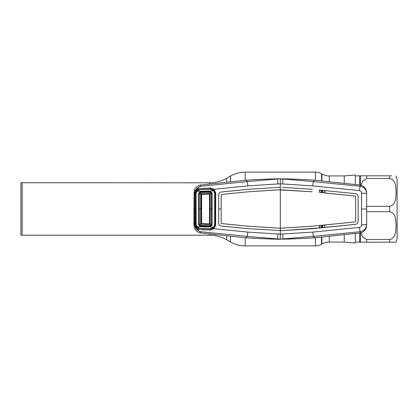 <?xml version="1.0" encoding="UTF-8"?>
<svg xmlns="http://www.w3.org/2000/svg" width="418" height="418" viewBox="0 0 418 418"><rect width="100%" height="100%" fill="white"/><g stroke="black" fill="none" stroke-linecap="round" stroke-linejoin="round"><path stroke-width="0.63" d="M209.528 183.957L209.528 182.812L20.9 182.708L20.9 235.292L22.128 235.188L22.128 182.812M344.233 234.728L344.233 242.069L329.279 242.069A14.755 14.755 0 0 0 321.902 244.049L321.578 244.237A12.294 12.294 0 0 1 315.433 245.883L245.183 245.883A29.506 29.506 0 0 1 230.428 241.928L226.739 239.796A34.422 34.422 0 0 0 209.528 235.188L22.128 235.188M209.528 182.812A34.422 34.422 0 0 0 226.739 178.204L230.428 176.072A29.506 29.506 0 0 1 245.183 172.117L315.433 172.117A12.294 12.294 0 0 1 321.578 173.763L321.902 173.951A14.755 14.755 0 0 0 329.279 175.931L344.233 175.931L355.3 174.959L355.3 184.375M344.233 183.272L344.233 175.931M344.233 242.069L355.3 243.041L355.3 233.625M397.1 235.308L397.1 179.494L397.1 238.506L395.94 242.194M359.663 184.96L359.663 176.25A0.982 0.972 -0 0 0 360.488 175.806L391.452 175.806M395.94 175.806L397.1 179.494M360.995 185.231L362.672 181.02L366.675 178.481L389.722 178.481C396.28 180.174 395.762 187.656 396.112 192.411C395.762 197.16 396.259 204.668 389.722 206.325L366.675 206.325L366.675 211.675L389.722 211.675C396.269 213.363 395.762 220.819 396.112 225.595C395.773 230.37 396.243 237.868 389.722 239.519L366.675 239.519L362.667 236.975L360.995 232.769M359.663 233.04L359.663 241.75A0.982 0.972 180 0 1 360.488 242.194L396.112 242.194L389.722 242.194L389.722 239.519M360.488 242.194L360.488 232.889M395.888 242.194L393.202 242.194M209.01 223.839A0.737 0.737 90 0 1 208.922 223.844L208.932 223.844A0.737 0.737 90 0 1 208.901 223.844L210.745 225.71L210.735 226.41L199.956 226.112L198.654 224.853L198.654 193.147L199.956 191.888L199.971 192.588L201.298 193.774L209.543 193.539L210.745 192.29L199.971 192.588L199.276 193.179L199.276 224.821L198.654 224.853M209.01 194.161A0.737 0.737 -90 0 0 208.922 194.156L208.932 194.156A0.737 0.737 -90 0 0 208.901 194.156L209.549 193.539A0.737 0.564 43.8 0 1 210.217 194.208L209.658 194.892A0.737 0.737 -76.7 0 0 208.901 194.156L202.035 194.349A0.737 0.737 -52.9 0 0 201.319 195.086L201.319 222.914L199.276 224.821L199.971 225.412L199.956 226.112M210.217 194.203L210.207 209L211.44 209L211.451 192.923L210.745 192.29L210.735 191.59L212.109 192.886L211.451 192.923L210.217 194.208A0.737 0.564 43.9 0 0 209.549 193.539M209.658 194.892L209.653 209L209.658 194.892L209.094 194.171M202.035 223.651L199.971 225.412L210.745 225.71L211.451 225.077L210.217 223.797L210.207 209L209.653 209L209.658 223.107A0.737 0.737 76.7 0 1 208.901 223.844L202.035 223.651A0.737 0.737 52.9 0 1 201.319 222.914L201.319 222.914A0.737 0.737 90 0 0 202.035 223.651L201.319 222.914M200.687 223.562A0.737 0.564 48.1 0 0 201.298 224.226L209.543 224.461A0.737 0.564 -43.8 0 0 210.217 223.792L209.658 223.107L209.094 223.829M199.276 209L200.677 209L200.682 223.567A0.737 0.564 48.3 0 0 201.293 224.231M196.847 226.65L200.269 228.468L210.338 228.75L213.786 227.11L196.847 226.65L196.115 224.471L196.12 209L195.363 209L195.347 193.189L195.838 191.172L198.477 188.706L210.573 187.943L213.964 189.27L215.693 192.886L215.693 225.114L213.964 228.73L213.504 228.171L215.03 225.051L215.03 192.949L213.504 189.829L210.588 188.92L198.681 189.709L196.403 191.475L195.964 193.236L195.347 193.189M213.786 190.89L196.847 191.35L200.269 189.532L210.338 189.249L213.786 190.89L214.627 193.247L214.612 209L215.693 209M215.077 214.382L214.617 214.878M214.617 203.122L215.077 203.618M214.612 209L214.627 224.753L213.786 227.11M196.847 191.35L196.115 193.529L196.12 209M212.109 192.886L212.109 225.114L210.735 226.41M212.098 209L211.44 209L211.451 225.077L212.109 225.114M199.956 191.888L210.735 191.59M198.654 193.147L199.276 193.179L200.682 194.433A0.737 0.564 -48.3 0 1 201.293 193.769L202.035 194.349A0.737 0.737 -90 0 0 201.319 195.086L200.682 194.433L200.677 209L201.309 209M210.217 223.797A0.737 0.564 -43.9 0 1 209.549 224.461M201.298 193.774A0.737 0.564 -48.1 0 0 200.687 194.438M202.035 194.349L209.272 194.156M202.328 194.349L201.319 195.086M201.601 195.086L201.601 222.914M202.328 223.651L209.272 223.844M321.087 225.427L321.092 227.732M321.86 227.658L321.855 225.354M322.079 225.328L322.069 227.638M322.889 227.559L322.9 225.25M193.936 208.953L194.119 191.334C194.898 187.969 196.941 185.89 200.232 185.09L200.692 186.282C198.686 186.898 197.05 188.528 195.781 191.178L195.112 190.89C196.591 188.377 198.451 186.841 200.692 186.282L247.263 181.595L280.306 178.747L313.348 181.595L312.742 185.9L282.683 183.936L277.928 183.936L247.869 185.9L213.964 189.27L213.504 189.829M218.677 209L218.703 223.076C218.823 224.738 219.711 225.725 221.357 226.028L248.172 228.683L282.458 230.642L248.177 228.672L221.357 226.018C219.722 225.715 218.833 224.732 218.703 223.076L218.687 194.924C218.823 193.262 219.711 192.275 221.357 191.972L248.172 189.317L280.306 187.295L280.306 178.946L282.996 179.056L282.683 183.936M283.205 178.805C289.674 178.961 304.064 179.442 314.707 180.189L313.354 181.6L359.919 186.282C364.047 187.024 366.288 189.469 366.649 193.623A4.917 0.402 -179.8 0 0 361.56 193.22C361.471 191.773 360.724 190.895 359.318 190.587L312.742 185.9M280.306 239.253L277.406 239.195L277.615 238.944L283.205 239.195L282.996 238.944L313.348 236.405L359.919 231.718C364.047 230.976 366.288 228.531 366.649 224.377L366.675 193.508L366.649 224.377A4.917 0.402 179.8 0 1 361.56 224.779C361.471 226.227 360.724 227.105 359.318 227.413L312.742 232.1L280.306 234.137L247.869 232.1L213.964 228.73L210.573 230.057L203.111 229.816L198.477 229.294L195.838 226.828L195.347 224.811L195.363 209M361.56 224.779L361.56 193.22M359.318 227.413L360.379 232.91L314.707 237.811L313.348 236.405L312.742 232.1M324.671 225.072L319.556 225.579L319.556 227.888L324.671 227.382L324.922 224.962L355.232 221.911L355.671 221.425L355.661 196.575L355.671 221.425L355.232 221.911L312.22 226.206L280.306 228.223L280.306 239.054L282.996 238.944L282.683 234.064M366.675 224.492L366.492 226.666C365.713 230.031 363.676 232.11 360.379 232.91M283.205 239.195C289.674 239.039 304.064 238.558 314.707 237.811M277.406 239.195C270.937 239.039 256.547 238.558 245.904 237.811L247.263 236.405L277.615 238.944L277.928 234.064M319.556 227.888L282.458 230.631L312.439 228.683L355.488 224.367C357.118 224.064 358.001 223.087 358.142 221.43L358.132 196.57C357.991 194.924 357.113 193.952 355.488 193.644L319.556 190.112L319.556 192.421L324.671 192.928L324.671 190.618M358.132 196.57L358.132 221.43C357.991 223.076 357.113 224.048 355.488 224.356L324.671 227.382M324.671 192.928L355.232 196.089L355.661 196.575L355.232 196.089L324.922 193.038L324.911 190.561L319.315 190.012L319.556 192.421M319.556 225.579L319.315 227.988L324.911 227.439L324.922 224.962L312.22 226.222L280.306 228.233L280.306 189.767L312.22 191.778L278.32 189.824L248.391 191.778L221.603 194.433L221.159 194.919L221.148 209L218.692 209L218.703 194.924C218.833 193.268 219.722 192.285 221.357 191.982L248.172 189.317M319.556 190.112L355.488 193.644C357.118 193.936 358.001 194.913 358.142 196.57M312.439 189.328L282.458 187.369L312.439 189.317M221.174 223.081L221.164 209L221.159 223.081L221.603 223.567L248.391 226.222L221.603 223.557L221.159 223.081M280.306 228.223L248.391 226.222L280.306 228.233M247.257 181.6L247.869 185.9M280.306 178.747L277.406 178.805L277.928 183.936M221.164 209L221.174 194.919L221.603 194.443L248.391 191.778L280.306 189.777L280.306 187.295L248.177 189.328M322.069 190.362L322.079 192.672M322.9 192.75L322.889 190.441M321.855 192.646L321.86 190.342M321.092 190.268L321.087 192.573M359.318 190.587L360.379 185.09L314.707 180.189M366.675 193.508L366.492 191.334C365.713 187.969 363.676 185.89 360.379 185.09M196.403 191.475L195.781 191.178L194.945 194.595L194.945 223.405L195.781 226.822C197.05 229.472 198.686 231.102 200.692 231.718L247.257 236.4L247.869 232.1M215.693 225.114L214.606 225.041M215.693 192.886L214.606 192.959M210.599 189.255L210.573 187.943M203.111 188.184L203.174 189.229M198.477 188.706L198.733 189.866M196.141 193.241L195.958 224.764L195.347 224.811M196.141 224.759L196.403 226.525L195.112 227.11L194.187 223.358L194.187 194.642L195.112 190.89M194.945 194.595L194.187 194.642L193.936 193.508M194.945 223.405L194.187 223.358L193.936 224.492L193.936 209.047M193.936 224.492L194.119 226.666C194.898 230.031 196.941 232.11 200.232 232.91L200.692 231.718C198.451 231.159 196.591 229.623 195.112 227.11M196.403 226.525L198.681 228.291L198.477 229.294M198.733 228.134L203.174 228.771L203.111 229.816M203.174 228.771L210.588 229.08L210.573 230.057M210.599 228.745L210.588 229.08L213.504 228.171M214.617 216.999L215.024 216.999M215.024 216.169L214.617 216.169M214.617 216.075L215.024 216.075M214.617 201.831L215.024 201.831M215.024 201.925L214.617 201.925M215.024 201.001L214.617 201.001M200.232 185.09L245.904 180.189L247.263 181.595M200.232 232.91L245.904 237.811M277.406 178.805C270.937 178.961 256.547 179.442 245.904 180.189M209.528 235.188L209.528 234.043M209.528 223.531L209.528 194.469M226.739 239.796L226.739 235.783M226.739 182.217L226.739 178.204M230.428 241.928L230.428 236.165M230.428 181.835L230.428 176.072M245.183 245.883L245.183 237.732M245.183 180.268L245.183 172.117M315.433 245.883L315.433 237.727M315.433 180.273L315.433 172.117M321.578 244.237L321.578 237.069M321.578 180.931L321.578 173.763M321.902 244.049L321.902 237.032M321.902 180.968L321.902 173.951M329.279 242.069L329.279 236.259M329.279 181.741L329.279 175.931M389.722 178.481L389.722 175.806M389.722 211.675L389.722 206.325M366.675 239.519L366.675 242.194M360.488 175.806L360.488 185.111M366.675 175.806L366.675 178.481M361.596 209L366.612 209M194.96 209L194.208 209M360.285 175.806L355.3 175.931M355.3 242.069L360.285 242.194M209.653 209L209.658 223.107"/></g></svg>
